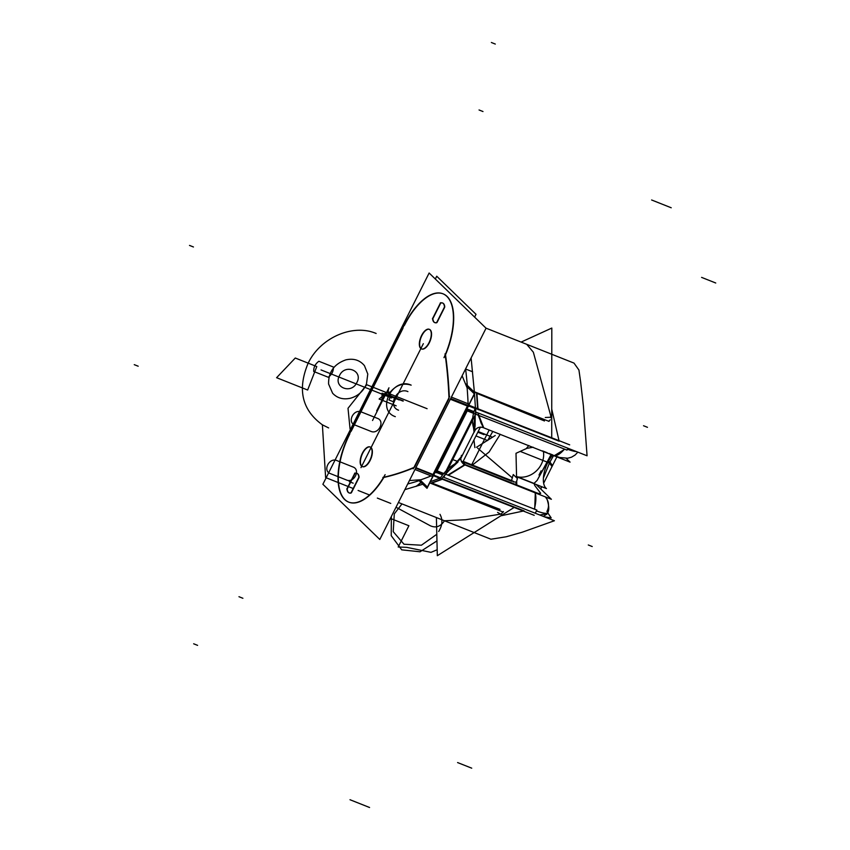 <?xml version="1.0" encoding="UTF-8"?>
<svg xmlns="http://www.w3.org/2000/svg" width="850" height="850" viewBox="0 0 850 850"><rect width="100%" height="100%" fill="white"/><g stroke="black" fill="none" stroke-linecap="round" stroke-linejoin="round"><path stroke-width="1.27" d="M474.619 317.103L476.021 314.319L436.719 276.218L435.317 279.002M361.229 465.8A10.551 4.866 -68.3 0 0 362.238 466.554A10.551 4.866 -68.3 0 0 370.398 459.159A10.551 4.866 -68.3 0 0 370.558 447.249M361.728 466.151A10.551 4.866 -68.3 0 0 370.122 460.466A10.551 4.866 -68.3 0 0 371.078 447.567A10.551 4.866 -68.3 0 0 362.684 453.252A10.551 4.866 -68.3 0 0 361.728 466.151A10.551 4.866 -68.3 0 0 370.122 460.466A10.551 4.866 -68.3 0 0 371.078 447.567A10.551 4.866 -68.3 0 0 362.684 453.252A10.551 4.866 -68.3 0 0 361.728 466.151A10.551 4.866 -68.3 0 0 370.122 460.466A10.551 4.866 -68.3 0 0 371.078 447.567A10.551 4.866 -68.3 0 0 362.684 453.252A10.551 4.866 -68.3 0 0 361.728 466.151A10.551 4.866 -68.3 0 0 370.122 460.466A10.551 4.866 -68.3 0 0 371.078 447.567A10.551 4.866 -68.3 0 0 362.684 453.252A10.551 4.866 -68.3 0 0 361.728 466.151M371.025 447.706A10.551 4.866 -68.3 0 0 370.026 446.951A10.551 4.866 -68.3 0 0 361.856 454.336A10.551 4.866 -68.3 0 0 361.696 466.246M429.133 273.009L322.883 484.277L379.801 539.463L486.062 328.206L429.133 273.009M449.002 398.65L414.534 467.192M348.872 502.191A53.603 24.756 -68.3 0 0 383.849 477.445A465.163 214.848 -68.3 0 0 413.759 467.819A465.163 214.848 111.7 0 1 383.849 477.445A53.603 24.756 111.7 0 1 343.581 498.111A53.603 24.756 111.7 0 1 349.775 434.053A53.603 24.756 -68.3 0 0 340.521 492.426M351.188 431.237L403.006 328.196M442.978 293.803A53.603 24.756 -68.3 0 0 404.441 325.359A53.603 24.756 111.7 0 1 445.623 295.226A53.603 24.756 111.7 0 1 445.517 354.832A465.163 214.848 111.7 0 1 449.31 397.141A465.163 214.848 -68.3 0 0 445.517 354.832A53.603 24.756 -68.3 0 0 443.116 293.856M351.209 492.745A10.551 4.866 111.7 0 1 348.999 492.873A10.551 4.866 111.7 0 1 346.928 488.591M350.912 493.043A10.551 4.866 -68.3 0 1 347.225 488.952A10.551 4.866 -68.3 0 0 350.912 493.043A10.551 4.866 -68.3 0 1 347.225 488.952L355.024 473.439A10.551 4.866 -68.3 0 1 359.082 477.02A10.551 4.866 -68.3 0 0 355.024 473.439A10.551 4.866 -68.3 0 1 359.082 477.02A10.551 4.866 -68.3 0 0 357.064 473.376A10.551 4.866 -68.3 0 0 355.024 473.439L347.225 488.952A10.551 4.866 -68.3 0 0 348.712 492.66M349.276 492.979A10.551 4.866 -68.3 0 0 350.763 493.085M354.907 473.025L346.789 489.154M354.567 473.397A10.551 4.866 111.7 0 1 356.788 473.269A10.551 4.866 111.7 0 1 358.849 477.551M350.88 493.117L358.998 476.988M351.369 492.798L359.008 477.615L351.369 492.798M429.739 329.577A10.551 4.866 111.7 0 1 429.59 341.487A10.551 4.866 111.7 0 1 421.419 348.882A10.551 4.866 111.7 0 1 420.421 348.118M420.92 348.479A10.551 4.866 -68.3 0 0 429.303 342.794A10.551 4.866 -68.3 0 0 430.259 329.896A10.551 4.866 -68.3 0 0 421.876 335.58A10.551 4.866 -68.3 0 0 420.92 348.479A10.551 4.866 -68.3 0 0 429.303 342.794A10.551 4.866 -68.3 0 0 430.259 329.896A10.551 4.866 -68.3 0 0 421.876 335.58A10.551 4.866 -68.3 0 0 420.92 348.479A10.551 4.866 -68.3 0 0 429.303 342.794A10.551 4.866 -68.3 0 0 430.259 329.896A10.551 4.866 -68.3 0 0 421.876 335.58A10.551 4.866 -68.3 0 0 420.92 348.479A10.551 4.866 -68.3 0 0 429.303 342.794A10.551 4.866 -68.3 0 0 430.259 329.896A10.551 4.866 -68.3 0 0 421.876 335.58A10.551 4.866 -68.3 0 0 420.92 348.479M420.888 348.574A10.551 4.866 111.7 0 1 421.037 336.664A10.551 4.866 111.7 0 1 429.207 329.279A10.551 4.866 111.7 0 1 430.206 330.034M444.507 307.243A10.551 4.866 -68.3 0 0 442.446 302.951A10.551 4.866 -68.3 0 0 440.226 303.089M442.584 303.014A10.551 4.866 -68.3 0 0 440.683 303.121A10.551 4.866 -68.3 0 1 444.741 306.701A10.551 4.866 -68.3 0 0 442.723 303.067M444.656 306.669L436.539 322.809M444.667 307.296L437.027 322.49L444.667 307.296M432.586 318.272A10.551 4.866 -68.3 0 0 434.658 322.554A10.551 4.866 -68.3 0 0 436.879 322.426M436.571 322.724A10.551 4.866 -68.3 0 1 432.884 318.644A10.551 4.866 -68.3 0 0 436.571 322.724A10.551 4.866 -68.3 0 1 432.884 318.644L440.683 303.121A10.551 4.866 -68.3 0 1 444.741 306.701A10.551 4.866 -68.3 0 0 440.683 303.121L432.884 318.644A10.551 4.866 -68.3 0 0 434.934 322.671A10.551 4.866 -68.3 0 0 436.517 322.745M432.448 318.846L440.566 302.706M451.403 397.109L469.253 404.207M449.671 396.429L413.259 468.817M414.991 469.508L432.841 476.606M467.797 405.291L450.702 398.501L467.797 405.291M415.692 468.116L432.788 474.906L415.692 468.116M465.354 383.488L475.022 392.849L427.008 488.314L418.391 479.953M467.139 387.951A465.163 214.848 111.7 0 1 468.106 403.75A465.163 214.848 111.7 0 0 467.139 387.951L462.124 375.796L467.139 387.951A465.163 214.848 111.7 0 1 468.106 403.75A465.163 214.848 111.7 0 0 467.139 387.951L462.134 375.764M420.973 479.74A465.163 214.848 111.7 0 0 431.109 475.915A465.163 214.848 111.7 0 1 420.973 479.74A465.163 214.848 111.7 0 0 431.109 475.915A465.163 214.848 111.7 0 1 420.973 479.74L409.434 480.547M434.169 474.948L415.905 467.691M419.103 480.643A465.163 214.848 111.7 0 1 407.713 483.969M414.577 467.171A465.163 214.848 111.7 0 1 382.882 477.424M385.124 474.661A53.603 24.756 111.7 0 1 348.596 502.084A53.603 24.756 111.7 0 1 350.954 431.152M348.404 436.114L405.259 323.074M443.966 357.659A53.603 24.756 -68.3 0 0 442.839 293.749A53.603 24.756 -68.3 0 0 402.772 328.111M450.33 399.245L468.594 406.502A465.163 214.848 -68.3 0 0 468.562 405.694M449.002 398.724A465.163 214.848 -68.3 0 0 445.028 353.866M467.298 385.369A465.163 214.848 -68.3 0 0 465.587 368.911M547.623 512.656L551.193 517.894L544.383 516.811M523.303 511.052L500.831 515.801M556.878 456.886L552.022 466.544L549.196 462.655M547.772 462.591L549.504 462.857L553.584 455.579L549.748 462.358L547.995 462.145M551.204 454.304L547.251 462.134L549.536 462.304L547.251 462.134L537.126 480.399L534.023 483.427L534.756 485.488L540.685 493.308C540.164 494.009 538.082 493.542 534.416 491.906L464.536 464.366A36.391 6.056 26.7 0 0 462.294 461.646A7.034 6.12 -45.9 0 1 461.284 461.125A7.034 6.12 -45.9 0 0 462.294 461.646A7.034 6.12 -45.9 0 1 461.274 461.114A7.034 6.12 -45.9 0 0 462.294 461.646A7.034 6.12 -45.9 0 1 461.274 461.114M541.184 487.794L541.174 486.487M541.227 486.508A9.031 5.982 28.4 0 1 541.206 487.656A9.031 5.982 -151.6 0 0 541.227 486.508A9.031 5.982 28.4 0 1 541.206 487.656A9.031 5.982 -151.6 0 0 541.227 486.508A9.031 5.982 -151.6 0 1 541.206 487.603M552.511 465.566L549.684 461.688L552.511 465.566L543.66 483.183M541.854 486.763L541.131 488.197M547.166 499.513L545.424 496.921M547.134 499.46A14.291 13.441 173.9 0 0 545.466 496.942A14.291 13.441 -6.1 0 1 547.06 499.301M536.435 510.924A24.608 4.091 26.7 0 0 547.581 512.741A24.608 4.091 26.7 0 0 547.655 512.476M539.75 514.994L547.113 513.676C549.312 511.041 549.302 506.239 547.049 499.29L545.711 497.038M534.947 492.766A17.244 5.557 104.7 0 1 534.363 509.086A17.244 5.557 -75.3 0 0 534.947 492.766A17.244 5.557 104.7 0 1 534.363 509.086A17.244 5.557 -75.3 0 0 534.947 492.766M534.692 509.214L535.319 492.915M457.725 461.518L452.763 459.553M448.354 475.299L464.95 464.961M443.998 479.326L441.097 478.592M461.422 455.345L461.051 457.895C462.411 456.748 456.918 462.676 454.463 464.228C449.321 467.118 444.412 471.994 439.716 478.858L440.385 480.016L462.017 455.983M445.145 474.034L457.969 462.028M461.486 461.55A7.034 6.736 151.4 0 0 464.536 464.366A36.391 6.056 26.7 0 0 462.294 461.646A36.391 6.056 26.7 0 1 464.536 464.366A36.391 6.056 26.7 0 0 462.294 461.646A36.391 6.056 26.7 0 1 464.536 464.366A7.034 6.736 151.4 0 1 461.486 461.539L461.444 461.476A7.034 6.768 153.4 0 0 465.035 464.695A36.858 6.131 -153.3 0 0 462.474 461.582M443.031 473.694L435.806 470.826M443.052 473.652L435.827 470.783M534.214 515.334L441.022 478.72M439.981 478.306L433.362 475.671M443.828 477.307L445.421 474.151M442.882 473.992L443.434 473.365L436.007 470.411M432.565 475.362L435.211 470.092M433.383 474.64L467.808 406.194M433.574 475.256L440.183 477.891L433.574 475.256M444.444 473.758L536.86 510.074L535.277 513.23M524.099 510.871L443.094 479.039M404.866 489.642L422.811 484.245M430.334 481.695L440.056 478.157M398.406 502.478L490.949 539.229L506.281 536.754L522.155 532.238L554.402 520.742L443.031 477.02M441.947 479.092L440.576 479.602L441.947 479.092M440.13 479.772L431.449 482.896L500.023 509.362L431.449 482.896L440.13 479.772L431.449 482.896L440.13 479.772L431.449 482.896L500.023 509.362M431.842 483.055L440.353 479.984L431.842 483.055M440.406 479.963L442.34 479.241L440.406 479.963M440.279 477.721L433.022 474.842M431.598 483.639L429.728 482.896M503.232 512.093L429.792 482.928M513.304 481.27L463.176 461.359M511.753 481.291L462.719 461.816M515.737 484.373L517.416 478.539L513.262 474.544L511.53 480.569M497.569 512.391L502.254 515.111M516.396 482.163L513.166 481.812M516.768 484.776L516.683 481.217M543.405 451.541A21.091 18.371 -45.9 0 1 536.265 471.006A21.091 18.371 -45.9 0 1 516.566 476.616L516.003 453.305L526.575 448.481M514.133 507.45L502.424 514.803M502.074 515.026L437.325 555.698L436.39 517.554M495.231 435.508L476.489 447.281M477.647 448.163L512.337 477.891M536.106 484.468L551.384 499.29L463.601 464.429M517.331 476.797L534.023 483.427L534.756 485.488L540.685 493.308C540.164 494.009 538.082 493.542 534.416 491.906L464.536 464.366A7.034 6.736 151.4 0 1 461.465 461.507L461.465 461.507A7.034 6.736 151.4 0 0 464.536 464.366L534.416 491.906C538.082 493.542 540.164 494.009 540.685 493.308C540.164 494.009 538.082 493.542 534.416 491.906C538.082 493.542 540.164 494.009 540.685 493.308L534.756 485.488L540.685 493.308L534.756 485.488L534.023 483.427L534.756 485.488L534.023 483.427L537.126 480.399L534.023 483.427L517.331 476.797M461.04 460.456A7.034 6.768 153.4 0 0 461.444 461.476A7.034 6.736 151.4 0 0 464.536 464.366M446.133 470.772L472.696 417.956M442.223 474.778L435.211 471.994M444.624 475.734L476.382 412.59M473.758 411.538L466.969 408.85M434.414 471.676L466.172 408.531M447.047 469.997L472.685 419.007L447.047 469.997M473.365 412.845L466.363 410.061M466.448 386.197L474.321 393.826L427.422 487.061L419.964 479.825M480.399 427.104L462.899 461.89M473.535 391.414L549.068 421.409M544.478 420.962L476.542 393.252L544.478 420.962L476.542 393.252L544.478 420.962L476.542 393.252L477.636 409.169M471.112 357.935L474.385 392.233M474.502 393.869L475.713 412.027L587.074 455.781L583.355 405.822L580.603 381.746L578.935 370.037L574.005 363.099L486.009 328.153M478.168 431.534L492.501 437.219M551.735 409.073L559.024 440.651M559.141 441.192L478.029 409.317M474.045 432.055L473.471 427.454L475.862 409.477L475.097 408.51L467.829 405.631M478.051 409.689L476.903 393.04L478.051 409.689M473.269 413.249L466.172 410.433M567.949 448.269L567.024 450.096L475.586 414.173L476.51 412.335M478.231 408.914L468.021 404.855M465.375 410.114L467.426 406.034M475.49 408.319L468.616 405.588L475.49 408.319M466.384 410.019L473.386 412.803M474.087 413.589L475.192 414.024M476.043 408.043L569.681 444.837M582.739 454.081L582.048 453.804M551.714 436.996L551.809 328.058L521.092 342.093M533.216 447.238L526.405 448.418L528.838 445.517M545.296 417.488L551.48 417.223L550.588 414.917M550.311 419.804L548.643 421.249M566.196 458.373L570.074 462.134L482.29 427.263M475.862 409.477C474.332 408.032 475.373 408.127 478.986 409.774M478.709 415.395L483.714 427.741C479.017 426.328 475.841 427.826 474.162 432.236M474.746 430.642L475.001 418.806M478.178 415.193L483.225 427.21L478.178 415.193L483.225 427.21L481.004 422.907L477.859 412.866L483.703 427.763M554.412 455.6L564.804 449.225M564.474 449.098A17.244 6.364 121.7 0 1 554.041 455.451A17.244 6.364 -58.3 0 0 564.474 449.098A17.244 6.364 121.7 0 1 554.041 455.451A17.244 6.364 121.7 0 0 564.474 449.098M567.471 449.214A24.608 4.091 26.7 0 0 576.438 451.605M516.694 476.765L546.444 488.58A21.091 9.743 -68.3 0 1 552.543 455.164M541.227 487.486L541.269 486.519M349.775 434.053A53.603 24.756 -68.3 0 0 343.581 498.111A53.603 24.756 -68.3 0 0 383.849 477.445A53.603 24.756 111.7 0 1 343.581 498.111A53.603 24.756 111.7 0 1 349.775 434.053A53.603 24.756 -68.3 0 0 343.581 498.111A53.603 24.756 -68.3 0 0 383.849 477.445A465.163 214.848 -68.3 0 0 413.759 467.819A465.163 214.848 111.7 0 1 383.849 477.445M404.441 325.359A53.603 24.756 111.7 0 1 445.623 295.226A53.603 24.756 111.7 0 1 445.517 354.832A53.603 24.756 -68.3 0 0 445.623 295.226A53.603 24.756 -68.3 0 0 404.441 325.359A53.603 24.756 111.7 0 1 445.623 295.226A53.603 24.756 111.7 0 1 445.517 354.832A465.163 214.848 111.7 0 1 449.31 397.141A465.163 214.848 -68.3 0 0 445.517 354.832A465.163 214.848 111.7 0 1 449.31 397.141M472.579 371.779L465.598 369.006L472.579 371.779M376.136 333.476C352.782 323.414 320.089 337.779 308.082 363.375C297.224 389.502 301.984 409.976 322.384 424.819L328.642 427.922L322.384 424.819L325.614 477.551L353.196 488.506L325.614 477.551L322.384 424.819C301.984 409.976 297.224 389.502 308.082 363.375C320.089 337.779 352.782 323.414 376.136 333.476C352.782 323.414 320.089 337.779 308.082 363.375C297.224 389.502 301.984 409.976 322.384 424.819C301.984 409.976 297.224 389.502 308.082 363.375C320.089 337.779 352.782 323.414 376.136 333.476M472.419 465.035L489.069 452.062L500.257 434.276L489.069 452.062L472.419 465.035L489.069 452.062L500.257 434.276L489.069 452.062L472.419 465.035M356.883 382.489C351.39 394.687 332.924 387.356 339.49 375.583C344.983 363.386 363.449 370.717 356.883 382.489C351.39 394.687 332.924 387.356 339.49 375.583C344.983 363.386 363.449 370.717 356.883 382.489C351.39 394.687 332.924 387.356 339.49 375.583C344.983 363.386 363.449 370.717 356.883 382.489C351.39 394.687 332.924 387.356 339.49 375.583C344.983 363.386 363.449 370.717 356.883 382.489C351.39 394.687 332.924 387.356 339.49 375.583C344.983 363.386 363.449 370.717 356.883 382.489C351.39 394.687 332.924 387.356 339.49 375.583C344.983 363.386 363.449 370.717 356.883 382.489C351.39 394.687 332.924 387.356 339.49 375.583C344.983 363.386 363.449 370.717 356.883 382.489C351.39 394.687 332.924 387.356 339.49 375.583C344.983 363.386 363.449 370.717 356.883 382.489M358.094 490.45L369.538 494.998L358.094 490.45M377.336 498.089L390.756 503.423L377.336 498.089M415.926 486.434L421.143 482.63L415.926 486.434M313.724 371.482C313.533 367.317 315.254 363.906 318.867 361.261L333.391 367.03C333.572 371.184 331.861 374.595 328.249 377.241L313.724 371.482C313.533 367.317 315.254 363.906 318.867 361.261L333.391 367.03C333.572 371.184 331.861 374.595 328.249 377.241L313.724 371.482M492.788 431.439L487.613 440.544L475.968 435.912L487.613 440.544L492.788 431.439M353.164 483.183L349.233 481.621L353.164 483.183M395.994 398.023L360.984 467.638L395.994 398.023M427.093 408.701L366.743 384.731L348.011 408.287L350.062 428.931L348.011 408.287L366.743 384.731L427.093 408.701M377.379 418.338C385.422 421.058 378.484 434.871 370.834 431.343L354.843 425C346.789 422.28 353.728 408.467 361.377 411.984L377.379 418.338C385.422 421.058 378.484 434.871 370.834 431.343L354.843 425C346.789 422.28 353.728 408.467 361.377 411.984L377.379 418.338M403.24 400.902L385.273 393.763L376.678 410.858L385.273 393.763L376.678 410.858L385.273 393.763L376.678 410.858L385.273 393.763L376.678 410.858L385.273 393.763L403.24 400.902M346.386 479.963C354.025 483.48 360.974 469.678 352.92 466.958L336.929 460.604C329.279 457.087 322.331 470.9 330.384 473.609L346.386 479.963C354.025 483.48 360.974 469.678 352.92 466.958L336.929 460.604C329.279 457.087 322.331 470.9 330.384 473.609L346.386 479.963C354.025 483.48 360.974 469.678 352.92 466.958L336.929 460.604C329.279 457.087 322.331 470.9 330.384 473.609L346.386 479.963C354.025 483.48 360.974 469.678 352.92 466.958L336.929 460.604C329.279 457.087 322.331 470.9 330.384 473.609L346.386 479.963M495.295 44.062L491.364 42.5M671.213 207.772L651.621 199.984M423.332 343.676L368.666 452.37L423.332 343.676M193.662 643.79L197.593 645.352M349.987 799.722L369.569 807.5M546.869 514.154L543.267 516.364M534.023 483.427L537.126 480.399L547.251 462.134L549.536 462.304L547.251 462.134L551.076 454.591L537.126 480.399L547.251 462.134L549.536 462.304M546.879 511.498A14.291 13.441 173.9 0 0 545.466 496.942A14.291 13.441 173.9 0 1 546.879 511.498M464.525 464.791L447.833 475.097M503.444 511.583L501.064 514.048M500.608 514.133L465.8 519.722L444.497 520.774L465.8 519.722L500.608 514.133L465.8 519.722L444.497 520.774M475.203 414.928L475.097 426.211L473.886 430.578L475.097 426.211L475.203 414.928L475.097 426.211L473.886 430.578M445.846 473.312L460.668 458.586M550.545 415.034L533.354 352.219L526.724 344.324L533.354 352.219L550.545 415.034L533.354 352.219L526.724 344.324M550.874 417.807L550.651 415.469M366.488 383.871L367.784 374.032L364.459 365.681C359.826 360.103 353.632 358.158 345.865 359.858C334.103 364.023 328.344 372.087 328.589 384.03L332.616 393.242C337.269 398.183 343.241 399.84 350.508 398.214C358.052 396.026 363.386 391.244 366.488 383.871L367.784 374.032L364.459 365.681C359.826 360.103 353.632 358.158 345.865 359.858C334.103 364.023 328.344 372.087 328.589 384.03L332.616 393.242C337.269 398.183 343.241 399.84 350.508 398.214C358.052 396.026 363.386 391.244 366.488 383.871L367.784 374.032L364.459 365.681C359.826 360.103 353.632 358.158 345.865 359.858C334.103 364.023 328.344 372.087 328.589 384.03L332.616 393.242C337.269 398.183 343.241 399.84 350.508 398.214C358.052 396.026 363.386 391.244 366.488 383.871L367.784 374.032L364.459 365.681C359.826 360.103 353.632 358.158 345.865 359.858C334.103 364.023 328.344 372.087 328.589 384.03L332.616 393.242C337.269 398.183 343.241 399.84 350.508 398.214C358.052 396.026 363.386 391.244 366.488 383.871M541.121 470.826L539.006 475.033L541.121 470.826M391.648 397.97L321.034 369.931L391.648 397.97M391.329 516.566L391.234 535.681L401.721 549.844L420.038 551.778L436.964 540.898L420.038 551.778L401.721 549.844L391.234 535.681L391.329 516.566L391.234 535.681L401.721 549.844L420.038 551.778L436.964 540.898L420.038 551.778L401.721 549.844L391.234 535.681L391.329 516.566M436.804 534.289L421.398 545.222L403.984 544.223L393.221 531.664L394.294 513.867L401.997 503.901L394.294 513.867L401.997 503.901L394.294 513.867L393.221 531.664L403.984 544.223L421.398 545.222L436.804 534.289L421.398 545.222L403.984 544.223L393.221 531.664L394.294 513.867L393.221 531.664L403.984 544.223L421.398 545.222L436.804 534.289M439.981 514.335C442.892 519.648 442.457 525.364 438.685 531.494C442.457 525.364 442.892 519.648 439.981 514.335C442.892 519.648 442.457 525.364 438.685 531.494C442.457 525.364 442.892 519.648 439.981 514.335M420.941 482.428L416.362 486.296L420.941 482.428M443.934 521.56C440.13 526.766 435.561 528.148 430.217 525.714L396.004 507.248L430.217 525.714C435.561 528.148 440.13 526.766 443.934 521.56C440.13 526.766 435.561 528.148 430.217 525.714C435.561 528.148 440.13 526.766 443.934 521.56M390.405 518.404L408.892 525.746L398.204 546.996L406.714 547.347L430.993 552.351L437.176 549.737L430.993 552.351L437.176 549.737L430.993 552.351L406.714 547.347L430.993 552.351L406.714 547.347L398.204 546.996L406.714 547.347L398.204 546.996L408.892 525.746L398.204 546.996L408.892 525.746L390.405 518.404M460.987 460.264A7.034 6.768 153.8 0 0 465.056 464.716M436.103 472.759L467.872 409.615M471.814 464.557L489.186 430.004L471.814 464.557M473.949 439.928L474.863 447.61L473.949 439.928M388.971 387.802L372.534 420.495L388.971 387.802C387.419 391.701 388.312 394.527 391.648 396.291C388.312 394.527 387.419 391.701 388.971 387.802M481.833 433.521L477.944 431.981L481.833 433.521M477.838 432.204L484.033 434.669L477.838 432.204M411.166 385.146C392.636 376.614 375.806 410.072 395.314 416.659C375.806 410.072 392.636 376.614 411.166 385.146C403.314 382.681 396.408 384.954 390.426 391.946L383.371 393.943L390.426 391.946C396.408 384.954 403.314 382.681 411.166 385.146C392.636 376.614 375.806 410.072 395.314 416.659C375.806 410.072 392.636 376.614 411.166 385.146C403.314 382.681 396.408 384.954 390.426 391.946C396.408 384.954 403.314 382.681 411.166 385.146M398.565 410.189C387.069 406.311 396.993 386.58 407.915 391.606C396.993 386.58 387.069 406.311 398.565 410.189C387.069 406.311 396.993 386.58 407.915 391.606C396.993 386.58 387.069 406.311 398.565 410.189M193.439 246.978L189.508 245.416L193.439 246.978M396.142 398.363L390.766 396.228L388.896 399.957L394.262 402.092L388.896 399.957L390.766 396.228L388.896 399.957L390.766 396.228L396.142 398.363M520.2 451.392L547.867 462.379M547.251 462.134L551.076 454.591M647.466 427.306L643.535 425.744M381.937 400.148L393.38 404.696L381.937 400.148L382.075 393.168L381.937 400.148M399.149 399.946L382.075 393.168L399.149 399.946M238.967 596.711L242.898 598.273M457.587 762.567L471.729 768.177M307.647 390.022L316.784 366.562L295.279 358.02L276.601 377.697L307.647 390.022L316.784 366.562L295.279 358.02L276.601 377.697L307.647 390.022L316.784 366.562L295.279 358.02L276.601 377.697L307.647 390.022L316.784 366.562L295.279 358.02L276.601 377.697L307.647 390.022M588.285 544.977L592.216 546.539M396.334 398.831L384.891 394.283L379.121 399.033L396.196 405.811L379.121 399.033L384.891 394.283L396.334 398.831M134.257 364.661L138.189 366.212L134.257 364.661M403.123 401.136L390.766 396.228L403.123 401.136M482.981 111.531L479.049 109.969M715.742 283.007L701.601 277.387M549.748 462.358L543.416 477.955M547.102 513.697L546.763 514.378M547.485 512.89L548.696 508.608L548.271 502.371L547.124 499.428M460.849 459.255L461.465 461.507M461.061 457.884L474.141 431.874M473.471 427.454C471.824 422.004 472.366 415.692 475.097 408.51M474.672 430.812C476.616 427.592 479.485 426.509 483.267 427.571M552.893 454.973L548.877 453.401M547.219 452.742L542.502 450.893M577.841 452.158L575.121 455.026L571.54 457.172L567.715 458.224L559.523 457.459L554.03 455.441"/></g></svg>
